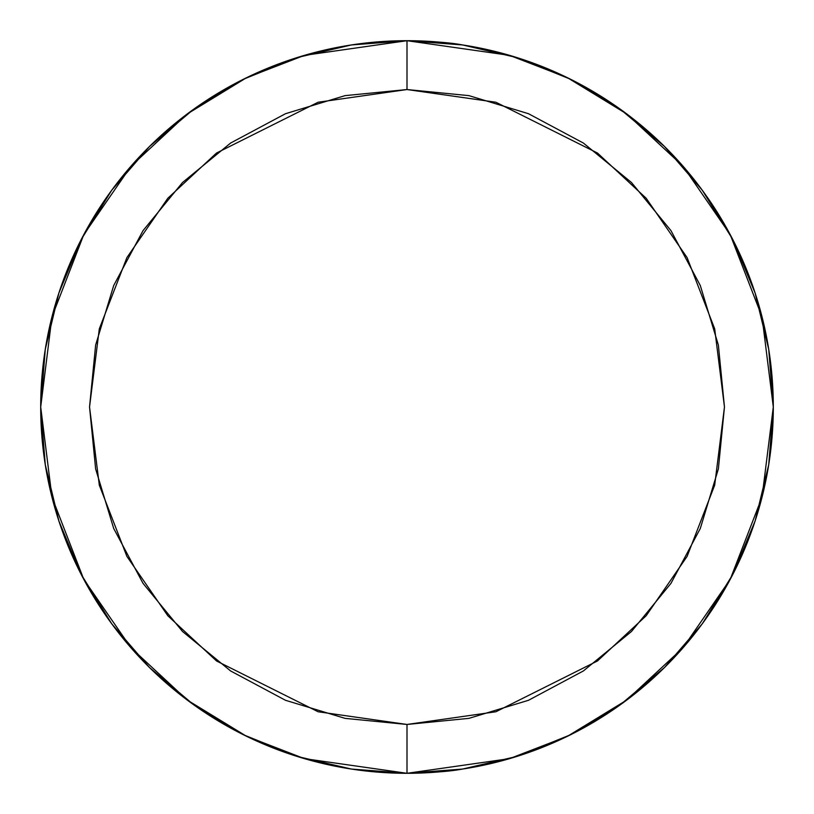<?xml version="1.0" encoding="UTF-8"?>
<svg xmlns="http://www.w3.org/2000/svg" width="814" height="814" viewBox="0 0 814 814"><rect width="100%" height="100%" fill="white"/><g stroke="black" fill="none" stroke-linecap="round" stroke-linejoin="round"><path stroke-width="1.22" d="M515.527 756.857L520.645 755.229M755.992 295.736L753.245 287.464M298.473 57.143L293.355 58.771M58.008 518.264L60.755 526.536M346.164 45.788L357.488 44.058L346.113 45.798M248.992 76.536L240.211 80.871L248.992 76.536M197.11 106.797L188.756 112.82L197.11 106.797M151.516 144.505L148.931 147.039L151.516 144.505M108.649 194.495L115.212 185.561L108.638 194.495M82.204 237.627L78.846 244.231L82.204 237.627M60.755 287.464L58.008 295.736L60.765 287.413M46.032 344.739L44.363 355.362L46.032 344.739M78.846 569.769L82.204 576.373L78.846 569.769M108.649 619.505L115.212 628.439L108.638 619.505M148.931 666.961L151.516 669.495L148.931 666.961M188.756 701.18L197.11 707.203L188.756 701.18M240.211 733.129L248.992 737.464L240.211 733.129M293.355 755.229L298.473 756.857L293.355 755.229M346.113 768.202L357.488 769.942L346.113 768.202M456.512 769.942L467.887 768.202L456.512 769.942M565.008 737.464L573.789 733.129L565.008 737.464M616.89 707.203L625.244 701.18L616.89 707.203M662.484 669.495L665.069 666.961L662.484 669.495M705.351 619.505L698.788 628.439L705.362 619.505M731.796 576.373L735.154 569.769L731.796 576.373M753.245 526.536L755.992 518.264L753.235 526.587M767.968 469.261L769.637 458.638L767.968 469.261M735.154 244.231L731.796 237.627L735.154 244.231M705.351 194.495L698.788 185.561L705.362 194.495M665.069 147.039L662.484 144.505L665.069 147.039M625.244 112.82L616.89 106.797L625.244 112.82M573.789 80.871L565.008 76.536L573.789 80.871M520.645 58.771L515.527 57.143L520.645 58.771M467.887 45.798L456.512 44.058L467.887 45.798M770.085 358.577L769.698 355.759M664.56 146.54L702.217 190.15L664.56 146.54M702.319 190.293L732.783 239.55L755.107 292.979L768.721 349.267L773.3 406.908M755.107 521.021L732.783 574.45L702.431 623.555L732.783 574.45L755.107 521.021L768.721 464.733L773.3 407M702.217 623.85L664.56 667.46L702.217 623.85M149.44 667.46L111.783 623.85L149.44 667.46M111.681 623.707L81.217 574.45L58.893 521.021L45.279 464.733L40.7 407.092M58.893 292.979L81.217 239.55L111.569 190.445L81.217 239.55L58.893 292.979L45.279 349.267L40.7 407M111.783 190.15L149.44 146.54L111.783 190.15M407.265 40.7L462.586 44.943C450.335 42.623 431.807 41.209 407 40.7L407 89.54L495.889 102.238L597.476 153.032L646.184 198.26L687.108 257.611L714.692 328.856L724.46 407L714.692 485.144L687.108 556.389L646.184 615.74L597.476 660.968L495.889 711.762L407 724.46L407 773.3L509.564 758.648L567.511 736.263L626.78 700.04L682.977 647.852L730.209 579.375L762.026 497.171L773.3 407L762.026 316.829L730.209 234.625L682.977 166.148L626.78 113.96L567.511 77.737L509.564 55.352L407 40.7A366.3 366.3 0 0 1 773.3 407A366.3 366.3 0 0 1 407 773.3C431.807 772.791 450.335 771.377 462.586 769.057L516.89 756.43L491.86 763.339M406.735 773.3L351.414 769.057L407 773.3A366.3 366.3 0 0 1 40.7 407A366.3 366.3 0 0 1 407 40.7L351.414 44.943L297.11 57.57L322.059 50.682M570.583 79.253L516.89 57.57L491.839 50.661M570.817 79.375L620.197 109.137L664.397 146.378M732.783 239.55L755.107 292.979L768.721 349.267M664.478 667.541L620.197 704.863L570.583 734.747L517.022 756.389M368.193 771.234L381.898 772.435M243.417 734.747L297.11 756.43L322.161 763.339M380.311 41.677L369.108 42.664M243.183 734.625L193.803 704.863L149.603 667.622M81.217 574.45L58.893 521.021L45.279 464.733M149.522 146.459L193.803 109.137L243.417 79.253L296.978 57.611M407 773.3L407 724.46L468.935 718.365L528.49 700.294L583.373 670.96L631.481 631.481L670.96 583.373L700.294 528.49L718.365 468.935L724.46 407L718.365 345.065L700.294 285.511L670.96 230.627L631.481 182.519L583.373 143.04L528.49 113.706L468.935 95.635L407 89.54L345.065 95.635L285.511 113.706L230.627 143.04L182.519 182.519L143.04 230.627L113.706 285.511L95.635 345.065L89.54 407L95.635 468.935L113.706 528.49L143.04 583.373L182.519 631.481L230.627 670.96L285.511 700.294L345.065 718.365L407 724.46L318.111 711.762L216.524 660.968L167.816 615.74L126.892 556.389L99.308 485.144L89.54 407L99.308 328.856L126.892 257.611L167.816 198.26L216.524 153.032L318.111 102.238L407 89.54L407 40.7L304.436 55.352L246.489 77.737L187.22 113.96L131.023 166.148L83.791 234.625L51.974 316.829L40.7 407L51.974 497.171L83.791 579.375L131.023 647.852L187.22 700.04L246.489 736.263L304.436 758.648L407 773.3L462.586 769.057M516.89 57.57L462.586 44.943L407 40.7M297.11 756.43L351.414 769.057"/></g></svg>
